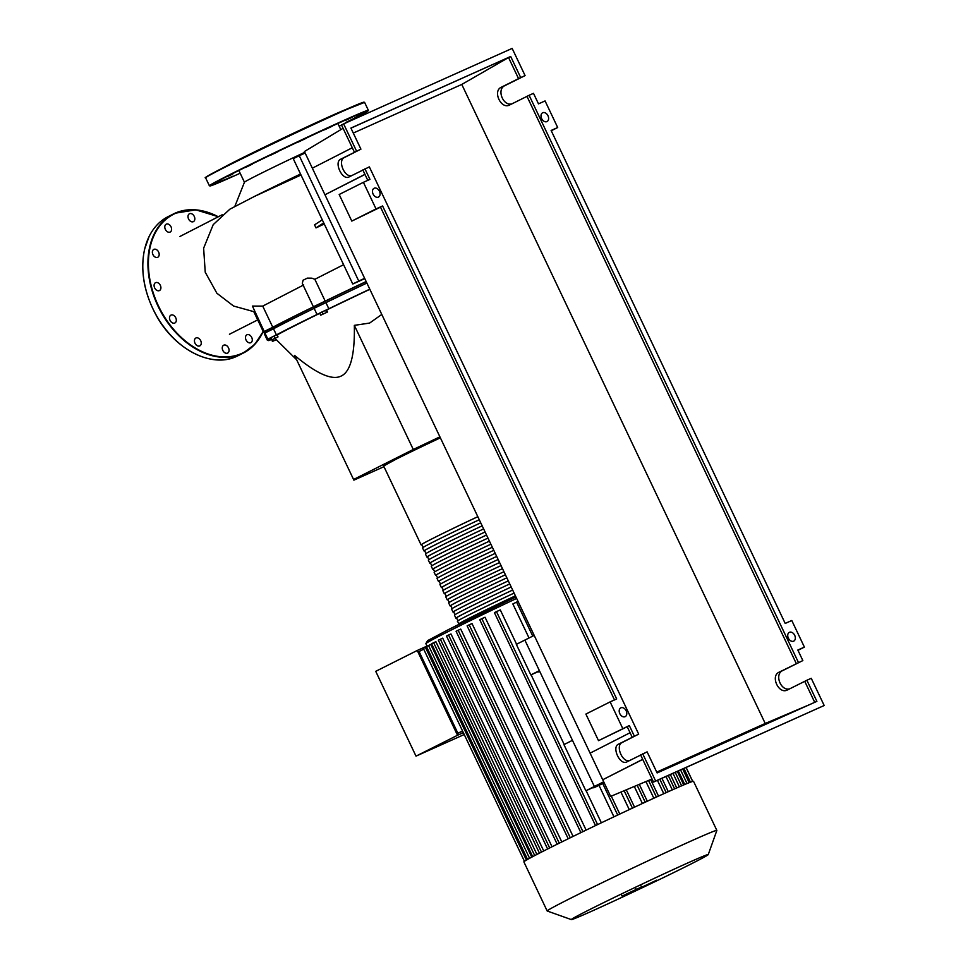 <?xml version="1.0" encoding="UTF-8"?>
<svg xmlns="http://www.w3.org/2000/svg" width="968" height="968" viewBox="0 0 968 968"><rect width="100%" height="100%" fill="white"/><g stroke="black" fill="none" stroke-linecap="round" stroke-linejoin="round"><path stroke-width="1.45" d="M603.875 782.168L596.542 785.447L603.717 781.841M603.705 781.793L585.846 790.771L593.517 787.335M534.191 635.395L524.862 640.078L594.376 786.476L572.463 740.326L563.933 744.622L585.846 790.771M421.782 544.706A50.76 1.125 -25.4 0 1 421.08 544.839A50.76 1.125 -25.4 0 1 434.112 537.772A50.76 1.125 -25.4 0 1 477.817 516.682M514.093 593.094A50.76 1.125 154.6 0 0 470.387 614.172A50.76 1.125 154.6 0 0 457.368 621.238L459.364 624.154M457.9 620.79L456.533 617.899A50.082 1.113 -25.4 0 1 469.383 610.929A50.082 1.113 -25.4 0 1 512.653 590.056A50.76 1.125 -25.4 0 0 468.935 611.123A50.76 1.125 -25.4 0 0 455.916 618.189A50.76 1.125 -25.4 0 0 456.606 618.056M424.674 550.816A50.76 1.125 -25.4 0 1 423.984 550.949A50.76 1.125 -25.4 0 1 437.016 543.883A50.76 1.125 -25.4 0 1 480.721 522.805M479.269 519.743A50.76 1.125 154.6 0 0 435.564 540.822A50.76 1.125 154.6 0 0 422.532 547.888L423.984 550.949M427.578 556.939A50.76 1.125 -25.4 0 1 426.888 557.06A50.76 1.125 -25.4 0 1 439.92 549.993A50.76 1.125 -25.4 0 1 483.625 528.915M482.173 525.854A50.76 1.125 154.6 0 0 438.468 546.932A50.76 1.125 154.6 0 0 425.436 553.999L426.888 557.06M430.482 563.049A50.76 1.125 -25.4 0 1 429.792 563.17A50.76 1.125 -25.4 0 1 442.824 556.104A50.76 1.125 -25.4 0 1 486.529 535.026M485.077 531.964A50.76 1.125 154.6 0 0 441.372 553.055A50.76 1.125 154.6 0 0 428.34 560.109L429.792 563.17M433.386 569.16A50.76 1.125 -25.4 0 1 432.696 569.281A50.76 1.125 -25.4 0 1 445.716 562.214A50.76 1.125 -25.4 0 1 489.433 541.136M487.981 538.087A50.76 1.125 154.6 0 0 444.276 559.165A50.76 1.125 154.6 0 0 431.244 566.232L432.696 569.281M436.29 575.27A50.76 1.125 -25.4 0 1 435.6 575.391A50.76 1.125 -25.4 0 1 448.62 568.337A50.76 1.125 -25.4 0 1 492.325 547.247M490.873 544.197A50.76 1.125 154.6 0 0 447.168 565.276A50.76 1.125 154.6 0 0 434.148 572.342L435.6 575.391M439.194 581.381A50.76 1.125 -25.4 0 1 438.504 581.514A50.76 1.125 -25.4 0 1 451.524 574.447A50.76 1.125 -25.4 0 1 495.229 553.369A50.082 1.113 -25.4 0 0 451.959 574.254A50.082 1.113 -25.4 0 0 439.109 581.224L440.488 584.103M493.777 550.308A50.76 1.125 154.6 0 0 450.072 571.386A50.76 1.125 154.6 0 0 437.052 578.453L438.504 581.514M442.098 587.491A50.76 1.125 -25.4 0 1 441.408 587.624A50.76 1.125 -25.4 0 1 454.428 580.558A50.76 1.125 -25.4 0 1 498.133 559.48A50.082 1.113 -25.4 0 0 454.863 580.364A50.082 1.113 -25.4 0 0 442.013 587.334L443.392 590.226M496.681 556.418A50.76 1.125 154.6 0 0 452.976 577.497A50.76 1.125 154.6 0 0 439.956 584.563L441.408 587.624M445.002 593.614A50.76 1.125 -25.4 0 1 444.3 593.735A50.76 1.125 -25.4 0 1 457.332 586.668A50.76 1.125 -25.4 0 1 501.037 565.59A50.082 1.113 -25.4 0 0 457.767 586.475A50.082 1.113 -25.4 0 0 444.917 593.444L446.284 596.336M499.585 562.529A50.76 1.125 154.6 0 0 455.88 583.619A50.76 1.125 154.6 0 0 442.86 590.674L444.3 593.735M447.894 599.724A50.76 1.125 -25.4 0 1 447.204 599.845A50.76 1.125 -25.4 0 1 460.236 592.779A50.76 1.125 -25.4 0 1 503.941 571.701A50.082 1.113 -25.4 0 0 460.671 592.585A50.082 1.113 -25.4 0 0 447.821 599.555L449.188 602.447M502.489 568.639A50.76 1.125 154.6 0 0 458.784 589.73A50.76 1.125 154.6 0 0 445.752 596.796L447.204 599.845M450.798 605.835A50.76 1.125 -25.4 0 1 450.108 605.956A50.76 1.125 -25.4 0 1 463.14 598.889A50.76 1.125 -25.4 0 1 506.845 577.811A50.082 1.113 -25.4 0 0 463.575 598.696A50.082 1.113 -25.4 0 0 450.725 605.665L452.092 608.557M505.393 574.762A50.76 1.125 154.6 0 0 461.688 595.84A50.76 1.125 154.6 0 0 448.656 602.907L450.108 605.956M453.702 611.945A50.76 1.125 -25.4 0 1 453.012 612.066A50.76 1.125 -25.4 0 1 466.044 605.012A50.76 1.125 -25.4 0 1 509.749 583.922A50.082 1.113 -25.4 0 0 466.479 604.806A50.082 1.113 -25.4 0 0 453.629 611.776L454.996 614.668M508.297 580.873A50.76 1.125 154.6 0 0 464.592 601.951A50.76 1.125 154.6 0 0 451.56 609.017L453.012 612.066M511.201 586.983A50.76 1.125 154.6 0 0 467.496 608.061A50.76 1.125 154.6 0 0 454.464 615.128L455.916 618.189M437.584 577.993L436.205 575.101A50.082 1.113 -25.4 0 1 449.067 568.131A50.082 1.113 -25.4 0 1 492.337 547.259M434.68 571.882L433.313 568.99A50.082 1.113 -25.4 0 1 446.163 562.021A50.082 1.113 -25.4 0 1 489.433 541.148M431.776 565.772L430.409 562.88A50.082 1.113 -25.4 0 1 443.259 555.91A50.082 1.113 -25.4 0 1 486.529 535.038M428.872 559.661L427.505 556.769A50.082 1.113 -25.4 0 1 440.355 549.8A50.082 1.113 -25.4 0 1 483.625 528.927M425.968 553.551L424.601 550.659A50.082 1.113 -25.4 0 1 437.451 543.689A50.082 1.113 -25.4 0 1 480.721 522.817M423.064 547.428L421.697 544.548A50.082 1.113 -25.4 0 1 434.547 537.567A50.082 1.113 -25.4 0 1 477.829 516.706M687.582 863.045A75.794 1.682 154.6 0 0 612.163 898.473A75.794 1.682 154.6 0 0 571.35 919.6A75.794 1.682 154.6 0 0 591.98 911.082A75.794 1.682 154.6 0 0 666.008 876.342A75.794 1.682 154.6 0 0 708.249 854.599A75.794 1.682 154.6 0 0 687.582 863.045M708.249 854.599L716.84 830.471A93.908 2.081 154.6 0 0 716.852 830.423A93.908 2.081 154.6 0 0 691.249 840.938A93.908 2.081 154.6 0 0 598.648 884.413A93.908 2.081 154.6 0 0 547.174 910.985A93.908 2.081 154.6 0 0 547.222 911.009L571.35 919.6M716.852 830.423L693.536 781.321A93.908 2.081 154.6 0 0 692.665 781.418A93.908 2.081 154.6 0 0 689.131 782.701A93.908 2.081 154.6 0 0 683.614 784.963A93.908 2.081 154.6 0 0 676.487 788.049A93.908 2.081 154.6 0 0 667.932 791.836A93.908 2.081 154.6 0 0 657.998 796.325A93.908 2.081 154.6 0 0 646.636 801.54A93.908 2.081 154.6 0 0 633.665 807.554A93.908 2.081 154.6 0 0 618.721 814.56A93.908 2.081 154.6 0 0 596.578 825.075A93.908 2.081 154.6 0 0 581.707 832.226A93.908 2.081 154.6 0 0 568.881 838.457A93.908 2.081 154.6 0 0 557.689 843.963A93.908 2.081 154.6 0 0 547.961 848.815A93.908 2.081 154.6 0 0 539.66 853.026A93.908 2.081 154.6 0 0 532.811 856.583A93.908 2.081 154.6 0 0 527.62 859.402A93.908 2.081 154.6 0 0 524.45 861.302A93.908 2.081 154.6 0 0 523.87 861.883L547.174 910.985M515.871 596.845L489.082 609.707M426.815 646.321L430.772 644.446L531.771 857.14M431.934 643.538L435.89 641.675L536.913 854.441M438.673 640.042L442.691 638.142L543.726 850.945M549.679 847.956L448.571 635.032L450.979 633.943L552.038 846.77M559.262 843.188L458.154 630.253L460.732 629.091L561.803 841.93M570.297 837.768L469.178 624.832L472.009 623.561L573.08 836.413M582.942 831.621L481.834 618.673L485.029 617.245L586.112 830.096M597.595 824.579L496.475 611.631L500.287 609.925L516.585 644.24M531.105 674.817L564.187 744.489M586.1 790.65L601.358 822.788M613.942 816.81L598.998 785.338A88.838 1.972 154.6 0 0 593.747 787.831M539.781 671.502A88.838 1.972 154.6 0 0 538.752 671.998L538.51 671.502M529.024 637.985L512.859 603.947L518.037 601.382M629.26 809.611L620.936 792.078M642.401 803.488L634.306 786.452M653.836 798.225L645.922 781.563M663.782 793.712L657.429 780.329M423.718 649.177L419.071 651.512L457.888 733.272L462.631 731.142M427.021 646.092L417.244 650.472L457.525 735.281L463.357 732.667M457.525 735.281L416.01 756.141L464.241 734.53M417.244 650.472L375.729 671.332L416.01 756.141M462.535 730.937L457.888 733.272M672.312 789.888L665.96 776.517M679.367 786.79L672.99 773.359M684.763 784.479L678.338 770.964M539.563 671.03L530.839 674.938L516.331 644.373L524.862 640.078L539.382 670.642L530.839 674.938M538.752 671.998L539.721 671.369M604.165 782.785L598.998 785.338M423.694 648.197L426.598 646.805M448.571 635.032L446.49 636.036L547.61 848.984M496.475 611.631L494.406 612.635L595.514 825.583M481.834 618.673L479.753 619.689L580.861 832.625M469.178 624.832L467.108 625.836L568.216 838.784M458.154 630.253L456.073 631.257L557.193 844.205M625.461 894.529L626.066 894.275M636.218 889.398L622.097 896.102L636.218 889.398L635.637 888.08M622.097 896.102L621.456 894.843M628.317 893.549L640.392 887.475L628.317 893.549M634.718 890.548L631.995 891.915L634.754 890.608M656.764 880.142L637.053 889.459L656.764 880.142M304.799 152.303A54.813 1.21 154.6 0 0 244.444 182.226L234.873 206.305M300.54 174.034A74.463 1.646 154.6 0 0 254.705 196.31M383.969 466.673L353.889 480.152L294.562 355.377C316.693 373.866 332.278 380.726 341.353 375.959C350.585 371.531 354.917 354.663 354.336 325.357L369.619 323.07L381.779 314.443M277.114 334.989A94.755 2.105 -25.4 0 1 319.803 313.317M326.591 310.014A94.755 2.105 -25.4 0 1 369.861 289.323M324.256 223.983L316.004 227.916L314.552 224.854L322.284 219.833L323.736 222.882L316.004 227.916M268.499 331.153A101.87 2.263 -25.4 0 1 263.756 332.641L253.761 311.611L254.451 310.934M263.756 332.641A101.87 2.263 -25.4 0 1 268.233 329.713L264.203 331.479L252.43 306.082L262.727 306.106L303.698 284.955M264.203 331.479L272.77 327.257A101.87 2.263 -25.4 0 1 313.959 306.566L313.378 306.771L302.306 283.418L303.069 280.224L307.376 278.118L311.853 278.167L314.842 279.292L343.592 264.7M353.514 479.511L413.276 449.479L354.336 325.357M413.276 449.479L439.896 436.834M276.267 339.671L272.419 341.438L276.158 339.55M271.633 339.236L272.419 341.438M272.601 339.478L273.291 340.93M271.899 339.792L278.022 336.888L271.899 339.792M274.9 338.231L273.896 336.138L270.871 337.626L271.863 339.72M273.896 336.138L276.981 334.722L277.973 336.816M276.981 334.722L278.022 336.888M320.698 315.193L327.535 311.999L320.698 315.193L319.706 313.1L322.162 311.865L323.167 313.959M322.162 311.865L325.587 310.268L326.579 312.361M325.587 310.268L326.543 309.905L327.535 311.999M265.171 333.512A101.87 2.263 154.6 0 0 264.482 334.166L267.374 340.288A101.87 2.263 -25.4 0 1 270.979 337.856M314.14 308.356A101.87 2.263 154.6 0 0 273.496 328.781L264.929 333.004L267.833 339.115L276.4 334.892A101.87 2.263 -25.4 0 1 317.589 314.201L328.817 308.744A101.87 2.263 -25.4 0 1 369.788 289.178M366.884 283.067A101.87 2.263 154.6 0 0 325.913 302.633L314.104 308.296L317.008 314.406M271.476 339.441L268.717 340.615L271.572 339.115M271.536 339.03A101.87 2.263 -25.4 0 1 267.374 340.288M270.943 337.784L267.833 339.115M273.496 328.781L276.4 334.892M325.913 302.633L328.817 308.744M270.157 330.354L269.866 329.737A95.106 2.105 -25.4 0 1 366.219 281.676M262.727 306.106L272.77 327.257M313.378 306.771L325.188 301.096A101.87 2.263 -25.4 0 1 366.158 281.531M314.842 279.292L325.188 301.096M323.736 222.882L352.763 284.011L364.779 278.627M364.646 278.361L358.741 281.01L299.245 155.703L293.268 158.704L322.284 219.833M358.741 281.01L352.763 284.011M299.245 155.703L305.15 153.053M346.229 109.36A72.588 1.609 154.6 0 0 237.717 160.216A72.588 1.609 154.6 0 0 222.64 168.045M245.582 167.44L252.333 164.149L245.582 167.44M227.311 176.672L232.768 173.986L227.311 176.672M218.429 181.597L214.412 183.4L218.429 181.597M220.305 181.464L214.763 184.005L220.305 181.464M232.635 176.297L225.81 179.455L232.635 176.297M350.731 120.032L345.274 122.718L350.731 120.032M359.6 115.107L363.629 113.304L359.6 115.107M357.736 115.24L363.278 112.712L357.736 115.24M345.407 120.419L352.231 117.249L345.407 120.419M324.498 129.845L332.157 126.251L324.498 129.845M298.18 142.09L306.13 138.315L298.18 142.09M270.471 155.291L278.094 151.625L270.471 155.291M159.393 290.594A4.404 3.122 -116.7 0 1 154.686 287.968A4.404 3.122 -116.7 0 1 155.521 282.692A4.404 3.122 -116.7 0 1 155.618 282.656A4.404 3.122 -116.7 0 1 160.313 285.294A4.404 3.122 -116.7 0 1 159.478 290.557A4.404 3.122 -116.7 0 1 159.393 290.594M175.958 321.86A4.404 3.122 -116.7 0 1 174.881 322.985A4.404 3.122 -116.7 0 1 170.683 321.376A4.404 3.122 -116.7 0 1 169.848 316.258A4.404 3.122 -116.7 0 1 170.925 315.132A4.404 3.122 -116.7 0 1 175.123 316.742A4.404 3.122 -116.7 0 1 175.958 321.86M201.259 342.829A4.404 3.122 -116.7 0 1 199.832 345.879A4.404 3.122 -116.7 0 1 196.383 345.08A4.404 3.122 -116.7 0 1 194.447 341.063A4.404 3.122 -116.7 0 1 195.875 338.014A4.404 3.122 -116.7 0 1 199.323 338.812A4.404 3.122 -116.7 0 1 201.259 342.829M223.051 350.864A4.404 3.122 63.3 0 0 222.955 350.658A4.404 3.122 63.3 0 0 222.725 350.21M228.508 347.875A4.404 3.122 -116.7 0 1 227.637 353.078A4.404 3.122 -116.7 0 1 222.821 350.416A4.404 3.122 -116.7 0 1 223.693 345.213A4.404 3.122 -116.7 0 1 228.508 347.875M246.283 340.458A4.404 3.122 63.3 0 0 245.945 339.804M250.409 335.654A4.404 3.122 -116.7 0 1 250.869 342.672A4.404 3.122 -116.7 0 1 247.372 341.825A4.404 3.122 -116.7 0 1 246.913 334.807A4.404 3.122 -116.7 0 1 250.409 335.654M188.808 219.421A4.404 3.122 63.3 0 0 188.712 219.216A4.404 3.122 63.3 0 0 188.482 218.768M188.566 218.974A4.404 3.122 -116.7 0 1 189.438 213.771A4.404 3.122 -116.7 0 1 194.266 216.421A4.404 3.122 -116.7 0 1 193.394 221.636A4.404 3.122 -116.7 0 1 188.566 218.974M166.665 231.195A4.404 3.122 -116.7 0 1 166.218 224.177A4.404 3.122 -116.7 0 1 169.715 225.012A4.404 3.122 -116.7 0 1 170.162 232.042A4.404 3.122 -116.7 0 1 166.665 231.195M155.993 257.415A4.404 3.122 -116.7 0 1 152.557 253.604A4.404 3.122 -116.7 0 1 153.803 249.405A4.404 3.122 -116.7 0 1 155.57 249.26A4.404 3.122 -116.7 0 1 158.994 253.071A4.404 3.122 -116.7 0 1 157.748 257.27A4.404 3.122 -116.7 0 1 155.993 257.415M153.162 255.056A4.404 3.122 63.3 0 0 152.835 254.403M165.576 229.827A4.404 3.122 63.3 0 0 165.25 229.174M195.246 343.664A4.404 3.122 63.3 0 0 194.907 343.011M170.295 320.783A4.404 3.122 63.3 0 0 169.957 320.13M154.892 288.343A4.404 3.122 63.3 0 0 154.565 287.69M542.709 112.736A4.913 3.473 -116.7 0 1 547.948 115.676A4.913 3.473 -116.7 0 1 547.017 121.557A4.913 3.473 -116.7 0 1 546.92 121.593A4.913 3.473 -116.7 0 1 541.669 118.653A4.913 3.473 -116.7 0 1 542.612 112.784A4.913 3.473 -116.7 0 1 542.709 112.736M793.627 641.167A4.913 3.473 -116.7 0 1 788.388 638.227A4.913 3.473 -116.7 0 1 789.319 632.358A4.913 3.473 -116.7 0 1 789.416 632.31A4.913 3.473 -116.7 0 1 794.668 635.25A4.913 3.473 -116.7 0 1 793.724 641.131A4.913 3.473 -116.7 0 1 793.627 641.167M374.18 188.24A4.913 3.473 -116.7 0 1 379.42 191.18A4.913 3.473 -116.7 0 1 378.488 197.061A4.913 3.473 -116.7 0 1 378.391 197.109A4.913 3.473 -116.7 0 1 373.14 194.169A4.913 3.473 -116.7 0 1 374.084 188.288A4.913 3.473 -116.7 0 1 374.18 188.24M625.098 716.683A4.913 3.473 -116.7 0 1 619.859 713.743A4.913 3.473 -116.7 0 1 620.79 707.862A4.913 3.473 -116.7 0 1 620.887 707.814A4.913 3.473 -116.7 0 1 626.139 710.754A4.913 3.473 -116.7 0 1 625.195 716.635A4.913 3.473 -116.7 0 1 625.098 716.683M642.728 753.818L655.651 781.019L824.179 705.503L811.257 678.302L806.876 680.262L816.895 701.352L657.127 772.948L647.108 751.858L626.707 761.985C619.98 765.519 611.486 747.187 618.455 744.174L638.686 734.131L622.085 742.553C615.321 745.408 622.049 762.336 629.285 760.666M627.216 726.726L598.514 740.653L629.309 725.54L627.167 726.617L632.177 737.156M630.071 732.728L590.105 753.152L602.725 779.748L642.704 759.323L653.509 782.083L824.179 705.503M640.598 754.883L642.704 759.323M629.309 725.54L634.318 736.091M638.686 734.131L369.34 166.871L348.94 176.999C342.212 180.544 333.718 162.213 340.688 159.2L360.919 149.145L344.318 157.566C337.554 160.434 344.281 177.362 351.517 175.692M364.96 168.843L369.97 179.382L363.399 182.323L376.032 208.919L351.795 221.091L380.509 207.152M622.739 728.493L610.118 701.897L616.676 698.957L382.59 205.966L376.032 208.919M642.752 759.42L602.725 779.748L610.639 796.41L652.033 778.986M364.984 174.446L324.958 194.774L590.105 753.152M362.831 169.908L367.792 180.363M360.919 149.145L350.912 128.066L510.68 56.471L520.699 77.561L525.079 75.601L512.157 48.4L343.628 123.904L356.551 151.117M343.628 123.904L341.498 124.981L354.409 152.182M343.071 128.296L304.424 151.528L312.337 168.178L352.304 147.753M312.337 168.178L324.958 194.774L364.936 174.337M806.876 680.262L787.202 690.075C778.708 694.407 770.262 676.051 778.998 672.24L802.847 660.575L782.628 670.618C774.146 674.248 780.849 691.479 789.707 688.829M796.325 663.612L526.979 96.364L509.434 105.088C500.94 109.432 492.494 91.077 501.23 87.265L518.558 78.638L508.551 57.548L461.784 84.434L765.228 723.483L809.696 704.583M814.717 702.332L804.747 681.339M797.971 650.327L804.396 647.096L791.776 620.5L785.205 623.44L551.119 130.462L557.689 127.522L545.069 100.926L538.498 103.866L533.489 93.327L529.109 95.287L798.467 662.535M529.109 95.287L526.979 96.364M525.079 75.601L504.86 85.644C496.378 89.274 503.082 106.492 511.939 103.854M518.558 78.638L520.699 77.561M350.948 128.151L510.68 56.471M598.514 740.653L585.882 714.069L610.118 701.897M382.59 205.966L380.46 207.043L614.499 699.937M655.651 781.019L653.509 782.083M363.399 182.323L339.175 194.495L351.795 221.091M804.396 647.096L797.838 650.036L802.847 660.575M557.689 127.522L551.264 130.753M765.228 723.483L656.727 772.101M353.284 133.052L461.784 84.434M440.379 437.839A50.76 1.125 154.6 0 0 396.674 458.917A50.76 1.125 154.6 0 0 383.643 465.983L421.08 544.839M515.399 595.84A50.76 1.125 154.6 0 0 471.694 616.931A50.76 1.125 154.6 0 0 458.675 623.997M383.643 465.983L403.971 454.912L440.234 437.536A50.421 1.113 154.6 0 0 396.747 458.517A50.421 1.113 154.6 0 0 384.248 465.475M515.557 596.155A50.421 1.113 154.6 0 0 472.057 617.136A50.421 1.113 154.6 0 0 459.401 624.142M516.634 598.43A88.838 1.972 154.6 0 0 448.668 631.317A88.838 1.972 154.6 0 0 425.872 643.684L427.045 646.152M515.92 596.941A87.144 1.936 154.6 0 0 449.043 629.309L515.92 596.941M617.693 815.044L602.701 783.475M532.739 636.121L516.573 602.084M690.474 782.18L683.952 768.447M541.475 852.094L440.379 639.183M526.423 860.08L425.4 647.338M534.723 855.579L433.64 642.679M529.593 858.313L428.521 645.462M656.401 797.051L648.524 780.462M645.208 802.194L637.15 785.242M632.431 808.123L624.154 790.711M666.19 792.623L659.837 779.252M674.611 788.872L668.259 775.489M681.617 785.822L675.228 772.355M687.038 783.535L680.589 769.959M233.736 176.128A87.652 1.948 154.6 0 0 240.161 173.236L233.724 176.14A87.652 1.948 154.6 0 1 232.332 173.756A87.652 1.948 154.6 0 1 344.305 120.577A87.652 1.948 154.6 0 1 345.286 123.166L368.36 110.304A87.991 1.948 154.6 0 0 344.378 120.165A87.991 1.948 154.6 0 0 231.969 173.55A87.991 1.948 154.6 0 0 209.391 185.796L233.724 176.14M339.175 126.215A87.652 1.948 154.6 0 0 341.522 125.053L339.175 126.215M206.002 177.434A87.652 1.948 154.6 0 1 228.267 165.201A87.652 1.948 154.6 0 1 340.24 112.022L364.585 102.366A87.991 1.948 154.6 0 0 340.603 112.215A87.991 1.948 154.6 0 0 228.194 165.601A87.991 1.948 154.6 0 0 205.615 177.846L209.391 185.796M364.016 102.39A87.652 1.948 154.6 0 0 340.252 112.01M218.223 216.82A77.5 54.898 63.3 0 0 175.305 213.432A77.5 54.898 63.3 0 0 158.425 305.876A77.5 54.898 63.3 0 0 241.77 353.417A77.5 54.898 63.3 0 0 263.102 331.274M218.381 216.735L195.802 209.838L174.954 213.238A77.839 55.14 63.3 0 0 173.381 213.976A77.839 55.14 63.3 0 0 157.99 306.082A77.839 55.14 63.3 0 0 241.71 353.828A77.839 55.14 63.3 0 0 243.27 353.078A77.839 55.14 63.3 0 0 263.187 331.455M218.308 216.772A77.839 55.14 63.3 0 0 174.966 213.226M168.263 216.554A77.839 55.14 63.3 0 0 152.859 308.659A77.839 55.14 63.3 0 0 236.579 356.406A77.839 55.14 63.3 0 0 238.152 355.655L236.579 356.406C211.786 368.433 174.918 349.642 156.38 315.653C144.002 292.856 140.082 270.665 144.631 249.066L149.157 236.373C153.706 227.335 160.071 220.728 168.263 216.554L174.954 213.238M618.455 744.174L622.085 742.553M340.688 159.2L344.318 157.566M782.628 670.618L778.998 672.24M504.86 85.644L501.23 87.265M611.28 796.132L619.786 814.052M692.677 781.418L686.07 767.503M438.31 640.187L539.43 853.147M423.319 648.354L524.45 861.314M431.559 643.696L532.69 856.656M426.44 646.467L527.56 859.439M650.653 779.567L658.506 796.095M639.291 784.346L647.302 801.226M626.296 789.815L634.524 807.155M668.295 791.679L661.955 778.308M686.118 767.479L692.725 781.406M676.729 787.94L670.364 774.533M683.747 784.915L677.346 771.411M689.192 782.676L682.706 769.015M449.007 629.321L427.566 640.647L425.872 643.684M640.901 885.72L641.506 887.003M238.854 170.489L244.444 182.25M296.644 359.757L274.972 338.389M301.012 175.014L254.451 196.431L229.839 209.197L213.202 224.661L203.631 248.195L205.228 272.202L216.88 293.243L233.566 306.033L253.785 311.648M229.452 334.25L257.694 319.9M179.951 236.458L222.265 214.727M337.88 123.48L340.809 129.651M364.585 102.366L368.36 110.304M340.252 112.022C306.505 127.074 242 157.905 217.679 170.586C197.932 181.185 208.108 176.491 205.615 177.846M263.211 331.504L254.814 344.342L243.27 353.078L238.152 355.655"/></g></svg>
